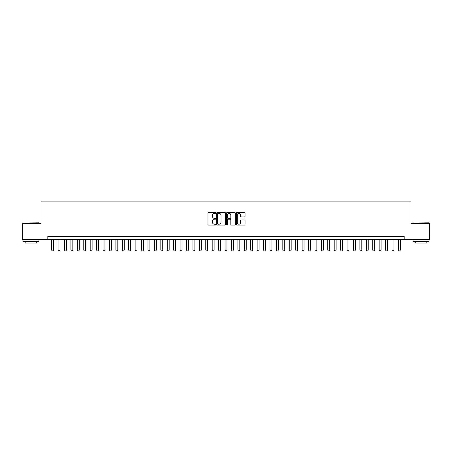 <?xml version="1.0" encoding="UTF-8"?>
<svg xmlns="http://www.w3.org/2000/svg" width="452" height="452" viewBox="0 0 452 452"><rect width="100%" height="100%" fill="white"/><g stroke="black" fill="none" stroke-linecap="round" stroke-linejoin="round"><path stroke-width="0.68" d="M215.728 212.915A0.441 0.441 0 0 0 215.282 212.474L208.587 212.474A0.633 0.633 0 0 0 207.96 213.101L207.96 224.446A0.633 0.633 0 0 0 208.587 225.079L215.282 225.079A0.441 0.441 0 0 0 215.728 224.638A0.441 0.441 0 0 0 215.282 224.198L214.417 224.198A2.017 2.017 0 0 1 212.4 222.181L212.4 221.231A2.017 2.017 0 0 1 214.417 219.214L215.282 219.214A0.441 0.441 0 0 0 215.728 218.774A0.441 0.441 0 0 0 215.282 218.333L214.417 218.333A2.017 2.017 0 0 1 212.4 216.316L212.4 215.372A2.017 2.017 0 0 1 214.417 213.355L215.282 213.355A0.441 0.441 0 0 0 215.728 212.915M244.419 216.915A0.633 0.633 0 0 0 245.052 216.288L245.052 213.101A0.633 0.633 0 0 0 244.419 212.474L236.984 212.474A0.633 0.633 0 0 0 236.351 213.101L236.351 224.446A0.633 0.633 0 0 0 236.984 225.079L244.419 225.079A0.633 0.633 0 0 0 245.052 224.446L245.052 220.604A0.633 0.633 0 0 0 244.419 219.971L241.238 219.971A0.633 0.633 0 0 0 240.605 220.604L240.605 222.508A1.684 1.684 0 0 1 238.922 224.198A1.684 1.684 0 0 1 237.238 222.508L237.238 215.039A1.684 1.684 0 0 1 238.922 213.355A1.684 1.684 0 0 1 240.605 215.039L240.605 216.288A0.633 0.633 0 0 0 241.238 216.915L244.419 216.915M47.805 239.645L22.6 239.645L22.6 223.593L41.064 223.593L41.064 201.117L410.936 201.117L410.936 223.593L429.4 223.593L429.4 239.645L404.195 239.645L404.195 236.436L47.805 236.436L47.805 239.645L404.195 239.645M225.446 213.101A0.633 0.633 0 0 0 224.819 212.474L217.378 212.474A0.633 0.633 0 0 0 216.751 213.101L216.751 224.446A0.633 0.633 0 0 0 217.378 225.079L224.819 225.079A0.633 0.633 0 0 0 225.446 224.446L225.446 213.101M227.181 212.474L234.622 212.474A0.633 0.633 0 0 1 235.249 213.101L235.249 224.446A0.633 0.633 0 0 1 234.622 225.079L231.435 225.079A0.633 0.633 0 0 1 230.808 224.446L230.808 219.847A0.633 0.633 0 0 0 230.175 219.214L228.062 219.214A0.633 0.633 0 0 0 227.435 219.847L227.435 224.638A0.441 0.441 0 0 1 226.994 225.079A0.441 0.441 0 0 1 226.554 224.638L226.554 213.101A0.633 0.633 0 0 1 227.181 212.474M218.073 213.355A0.441 0.441 0 0 0 217.632 213.796L217.632 223.757A0.441 0.441 0 0 0 218.073 224.198L218.988 224.198A2.017 2.017 0 0 0 221.005 222.181L221.005 215.372A2.017 2.017 0 0 0 218.988 213.355L218.073 213.355M230.808 215.073A1.684 1.684 0 0 0 229.119 213.389A1.684 1.684 0 0 0 227.435 215.073L227.435 217.706A0.633 0.633 0 0 0 228.062 218.333L230.175 218.333A0.633 0.633 0 0 0 230.808 217.706L230.808 215.073M51.658 239.645L51.658 250.046L53.585 250.046L53.585 239.645M53.585 250.046L53.104 250.883L52.138 250.883L51.658 250.046M23.114 221.988L38.974 222.181L23.114 221.988M30.951 241.571L22.922 241.571L22.922 239.967L38.974 239.967L38.974 241.571L30.951 241.571M36.725 241.571L36.725 243.052L25.171 243.052L25.171 241.571M413.218 221.988L429.078 222.181L413.218 221.988M421.049 241.571L413.026 241.571L413.026 239.967L429.078 239.967L429.078 241.571L421.049 241.571M426.829 241.571L426.829 243.052L415.275 243.052L415.275 241.571M58.076 239.645L58.076 250.046L60.003 250.046L60.003 239.645M60.003 250.046L59.523 250.883L58.562 250.883L58.076 250.046M64.5 239.645L64.5 250.046L66.427 250.046L66.427 239.645M66.427 250.046L65.947 250.883L64.981 250.883L64.5 250.046M70.919 239.645L70.919 250.046L72.845 250.046L72.845 239.645M72.845 250.046L72.365 250.883L71.405 250.883L70.919 250.046M77.343 239.645L77.343 250.046L79.269 250.046L79.269 239.645M79.269 250.046L78.789 250.883L77.823 250.883L77.343 250.046M83.767 239.645L83.767 250.046L85.694 250.046L85.694 239.645M85.694 250.046L85.208 250.883L84.247 250.883L83.767 250.046M90.185 239.645L90.185 250.046L92.112 250.046L92.112 239.645M92.112 250.046L91.632 250.883L90.666 250.883L90.185 250.046M96.609 239.645L96.609 250.046L98.536 250.046L98.536 239.645M98.536 250.046L98.05 250.883L97.09 250.883L96.609 250.046M103.028 239.645L103.028 250.046L104.954 250.046L104.954 239.645M104.954 250.046L104.474 250.883L103.508 250.883L103.028 250.046M109.452 239.645L109.452 250.046L111.378 250.046L111.378 239.645M111.378 250.046L110.893 250.883L109.932 250.883L109.452 250.046M115.87 239.645L115.87 250.046L117.797 250.046L117.797 239.645M117.797 250.046L117.317 250.883L116.356 250.883L115.87 250.046M122.294 239.645L122.294 250.046L124.221 250.046L124.221 239.645M124.221 250.046L123.741 250.883L122.774 250.883L122.294 250.046M128.713 239.645L128.713 250.046L130.639 250.046L130.639 239.645M130.639 250.046L130.159 250.883L129.199 250.883L128.713 250.046M135.137 239.645L135.137 250.046L137.063 250.046L137.063 239.645M137.063 250.046L136.583 250.883L135.617 250.883L135.137 250.046M141.555 239.645L141.555 250.046L143.482 250.046L143.482 239.645M143.482 250.046L143.001 250.883L142.041 250.883L141.555 250.046M147.979 239.645L147.979 250.046L149.906 250.046L149.906 239.645M149.906 250.046L149.426 250.883L148.459 250.883L147.979 250.046M154.403 239.645L154.403 250.046L156.33 250.046L156.33 239.645M156.33 250.046L155.844 250.883L154.883 250.883L154.403 250.046M160.822 239.645L160.822 250.046L162.748 250.046L162.748 239.645M162.748 250.046L162.268 250.883L161.302 250.883L160.822 250.046M167.246 239.645L167.246 250.046L169.172 250.046L169.172 239.645M169.172 250.046L168.686 250.883L167.726 250.883L167.246 250.046M173.664 239.645L173.664 250.046L175.591 250.046L175.591 239.645M175.591 250.046L175.11 250.883L174.144 250.883L173.664 250.046M180.088 239.645L180.088 250.046L182.015 250.046L182.015 239.645M182.015 250.046L181.529 250.883L180.568 250.883L180.088 250.046M186.506 239.645L186.506 250.046L188.433 250.046L188.433 239.645M188.433 250.046L187.953 250.883L186.992 250.883L186.506 250.046M192.931 239.645L192.931 250.046L194.857 250.046L194.857 239.645M194.857 250.046L194.377 250.883L193.411 250.883L192.931 250.046M199.349 239.645L199.349 250.046L201.276 250.046L201.276 239.645M201.276 250.046L200.795 250.883L199.835 250.883L199.349 250.046M205.773 239.645L205.773 250.046L207.7 250.046L207.7 239.645M207.7 250.046L207.219 250.883L206.253 250.883L205.773 250.046M212.191 239.645L212.191 250.046L214.118 250.046L214.118 239.645M214.118 250.046L213.638 250.883L212.677 250.883L212.191 250.046M218.615 239.645L218.615 250.046L220.542 250.046L220.542 239.645M220.542 250.046L220.062 250.883L219.096 250.883L218.615 250.046M225.039 239.645L225.039 250.046L226.96 250.046L226.96 239.645M226.96 250.046L226.48 250.883L225.52 250.883L225.039 250.046M231.458 239.645L231.458 250.046L233.385 250.046L233.385 239.645M233.385 250.046L232.904 250.883L231.938 250.883L231.458 250.046M237.882 239.645L237.882 250.046L239.809 250.046L239.809 239.645M239.809 250.046L239.323 250.883L238.362 250.883L237.882 250.046M244.3 239.645L244.3 250.046L246.227 250.046L246.227 239.645M246.227 250.046L245.747 250.883L244.781 250.883L244.3 250.046M250.724 239.645L250.724 250.046L252.651 250.046L252.651 239.645M252.651 250.046L252.165 250.883L251.205 250.883L250.724 250.046M257.143 239.645L257.143 250.046L259.069 250.046L259.069 239.645M259.069 250.046L258.589 250.883L257.623 250.883L257.143 250.046M263.567 239.645L263.567 250.046L265.493 250.046L265.493 239.645M265.493 250.046L265.008 250.883L264.047 250.883L263.567 250.046M269.985 239.645L269.985 250.046L271.912 250.046L271.912 239.645M271.912 250.046L271.432 250.883L270.471 250.883L269.985 250.046M276.409 239.645L276.409 250.046L278.336 250.046L278.336 239.645M278.336 250.046L277.856 250.883L276.89 250.883L276.409 250.046M282.828 239.645L282.828 250.046L284.754 250.046L284.754 239.645M284.754 250.046L284.274 250.883L283.314 250.883L282.828 250.046M289.252 239.645L289.252 250.046L291.178 250.046L291.178 239.645M291.178 250.046L290.698 250.883L289.732 250.883L289.252 250.046M295.67 239.645L295.67 250.046L297.597 250.046L297.597 239.645M297.597 250.046L297.117 250.883L296.156 250.883L295.67 250.046M302.094 239.645L302.094 250.046L304.021 250.046L304.021 239.645M304.021 250.046L303.541 250.883L302.574 250.883L302.094 250.046M308.518 239.645L308.518 250.046L310.445 250.046L310.445 239.645M310.445 250.046L309.959 250.883L308.998 250.883L308.518 250.046M314.937 239.645L314.937 250.046L316.863 250.046L316.863 239.645M316.863 250.046L316.383 250.883L315.417 250.883L314.937 250.046M321.361 239.645L321.361 250.046L323.287 250.046L323.287 239.645M323.287 250.046L322.801 250.883L321.841 250.883L321.361 250.046M327.779 239.645L327.779 250.046L329.706 250.046L329.706 239.645M329.706 250.046L329.226 250.883L328.259 250.883L327.779 250.046M334.203 239.645L334.203 250.046L336.13 250.046L336.13 239.645M336.13 250.046L335.644 250.883L334.683 250.883L334.203 250.046M340.622 239.645L340.622 250.046L342.548 250.046L342.548 239.645M342.548 250.046L342.068 250.883L341.107 250.883L340.622 250.046M347.046 239.645L347.046 250.046L348.972 250.046L348.972 239.645M348.972 250.046L348.492 250.883L347.526 250.883L347.046 250.046M353.464 239.645L353.464 250.046L355.391 250.046L355.391 239.645M355.391 250.046L354.91 250.883L353.95 250.883L353.464 250.046M359.888 239.645L359.888 250.046L361.815 250.046L361.815 239.645M361.815 250.046L361.334 250.883L360.368 250.883L359.888 250.046M366.306 239.645L366.306 250.046L368.233 250.046L368.233 239.645M368.233 250.046L367.753 250.883L366.792 250.883L366.306 250.046M372.731 239.645L372.731 250.046L374.657 250.046L374.657 239.645M374.657 250.046L374.177 250.883L373.211 250.883L372.731 250.046M379.155 239.645L379.155 250.046L381.081 250.046L381.081 239.645M381.081 250.046L380.595 250.883L379.635 250.883L379.155 250.046M385.573 239.645L385.573 250.046L387.5 250.046L387.5 239.645M387.5 250.046L387.019 250.883L386.053 250.883L385.573 250.046M391.997 239.645L391.997 250.046L393.924 250.046L393.924 239.645M393.924 250.046L393.438 250.883L392.477 250.883L391.997 250.046M398.415 239.645L398.415 250.046L400.342 250.046L400.342 239.645M400.342 250.046L399.862 250.883L398.896 250.883L398.415 250.046M22.922 223.593L22.922 222.181M26.583 239.967L26.583 239.645M35.312 239.967L35.312 239.645M38.974 223.593L38.974 222.181M413.026 223.593L413.026 222.181M416.687 239.967L416.687 239.645M425.417 239.967L425.417 239.645M429.078 223.593L429.078 222.181"/></g></svg>
